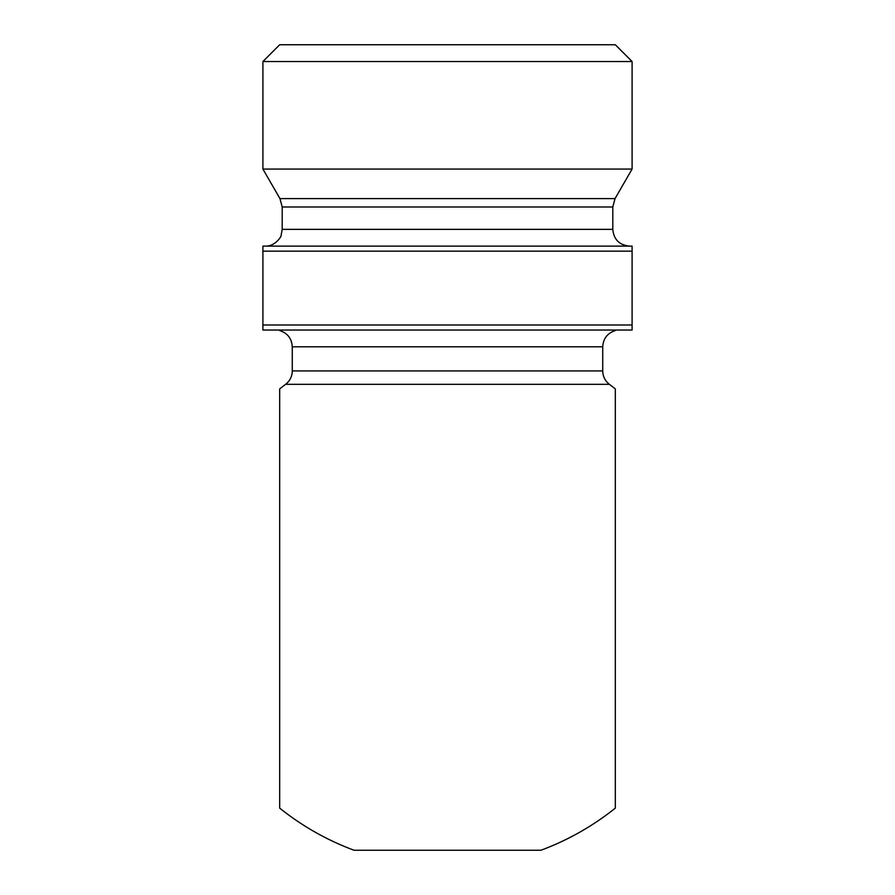 <?xml version="1.0" encoding="UTF-8"?>
<svg xmlns="http://www.w3.org/2000/svg" width="895" height="895" viewBox="0 0 895 895"><rect width="100%" height="100%" fill="white"/><g stroke="black" fill="none" stroke-linecap="round" stroke-linejoin="round"><path stroke-width="1.34" d="M262.906 324.997L262.906 330.031L632.094 330.031L632.094 246.125L262.906 246.125L262.906 324.997L632.094 324.997M354.062 850.25L540.938 850.25A268.5 268.5 0 0 0 615.312 808.129L615.312 388.933A268.5 268.5 0 0 0 609.394 384.324L285.606 384.324A268.5 268.5 0 0 0 279.688 388.933L279.688 808.129A268.5 268.5 0 0 0 354.062 850.25M615.312 749.562L615.312 808.129M279.688 447.5L279.688 749.562M279.956 198.6L262.906 169.065L632.094 169.065L615.044 198.6L279.956 198.6L282.205 206.991L612.795 206.991L615.044 198.6M282.205 206.991L282.205 229.344L612.795 229.344C613.791 239.536 619.385 245.129 629.577 246.125M262.906 251.159L632.094 251.159M632.094 61.531L615.312 44.75L279.688 44.75L262.906 61.531L632.094 61.531L632.094 169.065M615.312 330.568C607.437 333.13 603.241 338.545 602.727 346.812L292.273 346.812C291.759 338.545 287.563 333.13 279.688 330.568M602.727 346.812L602.727 370.933L292.273 370.933C292.15 376.437 289.924 380.901 285.606 384.324M612.795 229.344L612.795 206.991M282.205 229.344L281.119 235.273C281.735 236.09 275.324 246.416 265.423 246.125M602.727 370.933C602.85 376.437 605.076 380.901 609.394 384.324M292.273 346.812L292.273 370.933M262.906 61.531L262.906 169.065"/></g></svg>

